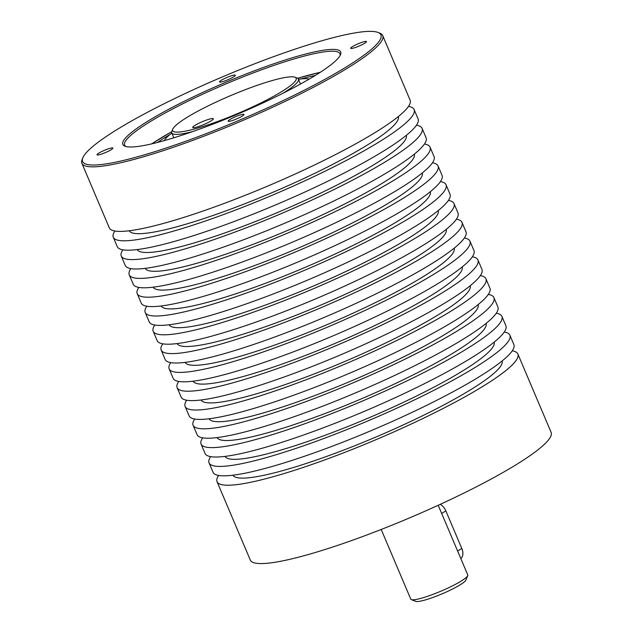 <?xml version="1.0" encoding="UTF-8"?>
<svg xmlns="http://www.w3.org/2000/svg" width="633" height="633" viewBox="0 0 633 633"><rect width="100%" height="100%" fill="white"/><g stroke="black" fill="none" stroke-linecap="round" stroke-linejoin="round"><path stroke-width="0.95" d="M381.201 529.465L410.777 599.15A30.962 4.447 -23 0 0 411.331 599.609L415.762 601.35A27.52 3.948 -23 0 0 433.771 597.141A27.52 3.948 -23 0 0 459.147 585.43A27.52 3.948 -23 0 0 465.896 580.073L467.724 575.674A30.962 4.447 -23 0 0 467.771 574.954L438.194 505.276M411.331 599.609A30.962 4.447 -23 0 0 431.587 594.878A30.962 4.447 -23 0 0 460.136 581.695A30.962 4.447 -23 0 0 467.724 575.674M189.227 116.053A67.082 9.63 157 0 1 251.079 87.512A67.082 9.63 157 0 1 294.978 77.242A67.082 9.63 157 0 1 279.628 92.869A67.082 9.63 157 0 1 209.309 124.408A67.082 9.63 157 0 1 172.785 129.108A67.082 9.63 157 0 1 189.227 116.053M294.978 77.242L297.194 78.112A68.799 9.875 157 0 1 298.42 79.149A68.799 9.875 157 0 1 282.714 93.383M99.531 154.666A8.601 1.234 -23 0 0 108.322 151.263A8.601 1.234 -23 0 0 112.864 148.09A8.601 1.234 -23 0 0 110.364 148.225A8.601 1.234 -23 0 0 101.565 151.635A8.601 1.234 -23 0 0 97.031 154.808A8.601 1.234 -23 0 0 99.531 154.666M195.494 125.073A11.18 1.606 -23 0 0 192.733 127.51A11.18 1.606 -23 0 0 199.537 126.22A11.18 1.606 -23 0 0 210.56 121.212A11.18 1.606 -23 0 0 213.313 118.775A11.18 1.606 -23 0 0 206.516 120.056A11.18 1.606 -23 0 0 195.494 125.073M192.915 131.498A68.799 9.875 157 0 1 171.765 132.906A68.799 9.875 157 0 1 171.875 131.308L172.785 129.108M440.275 504.319A10.318 7.026 59.3 0 1 445.861 510.91L461.821 548.518A10.318 7.026 59.3 0 1 460.856 558.654M309.133 79.141A79.631 11.434 -23 0 0 298.499 79.331M171.844 133.096A79.631 11.434 -23 0 0 164.319 140.613M315.274 75.462A105.094 15.081 -23 0 0 305.913 77.637A105.094 15.081 -23 0 0 300.841 78.99M169.976 134.544A105.094 15.081 -23 0 0 157.411 142.472M512.247 350.817A163.401 23.453 157 0 1 517.857 353.989L551.106 432.331A163.401 23.453 157 0 1 510.807 467.929A163.401 23.453 157 0 1 349.701 541.231A163.401 23.453 157 0 1 250.288 560.015L217.04 481.673A163.401 23.453 157 0 1 218.654 475.446M517.857 353.989A163.401 23.453 157 0 1 477.551 389.588A163.401 23.453 157 0 1 316.445 462.889A163.401 23.453 157 0 1 217.04 481.673M502.111 360.952A146.199 20.984 157 0 1 424.118 415.003A146.199 20.984 157 0 1 275.402 472.582A146.199 20.984 157 0 1 232.984 475.193M504.272 332.016A163.401 23.453 157 0 1 509.874 335.181L513.861 344.581A163.401 23.453 157 0 1 473.563 380.188A163.401 23.453 157 0 1 312.449 453.489A163.401 23.453 157 0 1 213.044 472.273L209.056 462.873A163.401 23.453 157 0 1 210.67 456.638M509.874 335.181A163.401 23.453 157 0 1 469.575 370.788A163.401 23.453 157 0 1 308.461 444.081A163.401 23.453 157 0 1 209.056 462.873M225 456.393A146.199 20.984 -23 0 0 267.419 453.782A146.199 20.984 -23 0 0 416.134 396.203A146.199 20.984 -23 0 0 494.136 342.152M496.288 313.216A163.401 23.453 157 0 1 501.89 316.381L505.886 325.781A163.401 23.453 157 0 1 419.671 386.043A163.401 23.453 157 0 1 252.599 450.823A163.401 23.453 157 0 1 205.068 453.473L201.072 444.073A163.401 23.453 157 0 1 202.687 437.838M501.89 316.381A163.401 23.453 157 0 1 415.683 376.643A163.401 23.453 157 0 1 248.611 441.415A163.401 23.453 157 0 1 201.072 444.073M217.024 437.593A146.199 20.984 -23 0 0 259.443 434.974A146.199 20.984 -23 0 0 408.15 377.403A146.199 20.984 -23 0 0 486.152 323.352M488.304 294.408A163.401 23.453 157 0 1 493.914 297.581L497.902 306.981A163.401 23.453 157 0 1 411.695 367.243A163.401 23.453 157 0 1 244.623 432.015A163.401 23.453 157 0 1 197.085 434.673L193.097 425.265A163.401 23.453 157 0 1 194.711 419.038M493.914 297.581A163.401 23.453 157 0 1 407.699 357.843A163.401 23.453 157 0 1 240.635 422.615A163.401 23.453 157 0 1 193.097 425.265M209.04 418.785A146.199 20.984 -23 0 0 251.459 416.174A146.199 20.984 -23 0 0 400.175 358.602A146.199 20.984 -23 0 0 478.168 304.544M480.328 275.608A163.401 23.453 157 0 1 485.93 278.773L489.918 288.181A163.401 23.453 157 0 1 403.712 348.443A163.401 23.453 157 0 1 236.639 413.214A163.401 23.453 157 0 1 189.101 415.865L185.113 406.465A163.401 23.453 157 0 1 186.727 400.23M485.93 278.773A163.401 23.453 157 0 1 399.724 339.043A163.401 23.453 157 0 1 232.651 403.814A163.401 23.453 157 0 1 185.113 406.465M201.057 399.985A146.199 20.984 -23 0 0 243.476 397.374A146.199 20.984 -23 0 0 392.191 339.794A146.199 20.984 -23 0 0 470.192 285.744M472.345 256.808A163.401 23.453 157 0 1 477.947 259.973L481.942 269.373A163.401 23.453 157 0 1 395.728 329.635A163.401 23.453 157 0 1 228.663 394.414A163.401 23.453 157 0 1 181.125 397.065L177.129 387.665A163.401 23.453 157 0 1 178.743 381.43M477.947 259.973A163.401 23.453 157 0 1 391.74 320.235A163.401 23.453 157 0 1 224.668 385.014A163.401 23.453 157 0 1 177.129 387.665M193.081 381.185A146.199 20.984 -23 0 0 235.5 378.574A146.199 20.984 -23 0 0 384.207 320.994A146.199 20.984 -23 0 0 462.209 266.944M464.361 238A163.401 23.453 157 0 1 469.971 241.173L473.959 250.573A163.401 23.453 157 0 1 387.752 310.835A163.401 23.453 157 0 1 220.68 375.614A163.401 23.453 157 0 1 173.141 378.265L169.153 368.865A163.401 23.453 157 0 1 170.768 362.63M469.971 241.173A163.401 23.453 157 0 1 383.756 301.435A163.401 23.453 157 0 1 216.692 366.206A163.401 23.453 157 0 1 169.153 368.865M185.097 362.377A146.199 20.984 -23 0 0 227.516 359.766A146.199 20.984 -23 0 0 376.231 302.194A146.199 20.984 -23 0 0 454.225 248.144M456.385 219.2A163.401 23.453 157 0 1 461.987 222.373L465.975 231.773A163.401 23.453 157 0 1 425.677 267.371A163.401 23.453 157 0 1 264.562 340.673A163.401 23.453 157 0 1 165.158 359.457L161.17 350.057A163.401 23.453 157 0 1 162.784 343.83M461.987 222.373A163.401 23.453 157 0 1 421.689 257.971A163.401 23.453 157 0 1 260.574 331.273A163.401 23.453 157 0 1 161.17 350.057M177.113 343.577A146.199 20.984 -23 0 0 219.532 340.965A146.199 20.984 -23 0 0 368.248 283.386A146.199 20.984 -23 0 0 446.249 229.336M448.401 200.4A163.401 23.453 157 0 1 454.003 203.565L457.999 212.973A163.401 23.453 157 0 1 371.785 273.234A163.401 23.453 157 0 1 204.72 338.006A163.401 23.453 157 0 1 157.182 340.657L153.186 331.257A163.401 23.453 157 0 1 154.8 325.022M454.003 203.565A163.401 23.453 157 0 1 367.797 263.834A163.401 23.453 157 0 1 200.724 328.606A163.401 23.453 157 0 1 153.186 331.257M169.138 324.776A146.199 20.984 -23 0 0 211.557 322.165A146.199 20.984 -23 0 0 360.264 264.586A146.199 20.984 -23 0 0 438.265 210.536M440.418 181.6A163.401 23.453 157 0 1 446.028 184.765L450.016 194.165A163.401 23.453 157 0 1 363.809 254.426A163.401 23.453 157 0 1 196.736 319.206A163.401 23.453 157 0 1 149.198 321.857L145.21 312.457A163.401 23.453 157 0 1 146.824 306.222M446.028 184.765A163.401 23.453 157 0 1 359.813 245.026A163.401 23.453 157 0 1 192.749 309.806A163.401 23.453 157 0 1 145.21 312.457M161.154 305.976A146.199 20.984 -23 0 0 203.573 303.365A146.199 20.984 -23 0 0 352.288 245.786A146.199 20.984 -23 0 0 430.282 191.736M432.442 162.792A163.401 23.453 157 0 1 438.044 165.965L442.032 175.365A163.401 23.453 157 0 1 355.825 235.626A163.401 23.453 157 0 1 188.753 300.398A163.401 23.453 157 0 1 141.214 303.057L137.226 293.657A163.401 23.453 157 0 1 138.841 287.422M438.044 165.965A163.401 23.453 157 0 1 351.837 226.226A163.401 23.453 157 0 1 184.765 290.998A163.401 23.453 157 0 1 137.226 293.657M153.17 287.168A146.199 20.984 -23 0 0 195.589 284.557A146.199 20.984 -23 0 0 344.305 226.986A146.199 20.984 -23 0 0 422.306 172.936M424.458 143.992A163.401 23.453 157 0 1 430.06 147.165L434.056 156.565A163.401 23.453 157 0 1 347.841 216.826A163.401 23.453 157 0 1 180.777 281.598A163.401 23.453 157 0 1 133.239 284.249L129.243 274.849A163.401 23.453 157 0 1 130.857 268.621M430.06 147.165A163.401 23.453 157 0 1 343.854 207.426A163.401 23.453 157 0 1 176.781 272.198A163.401 23.453 157 0 1 129.243 274.849M145.194 268.368A146.199 20.984 -23 0 0 187.613 265.757A146.199 20.984 -23 0 0 336.321 208.178A146.199 20.984 -23 0 0 414.322 154.128M416.474 125.192A163.401 23.453 157 0 1 422.084 128.357L426.072 137.765A163.401 23.453 157 0 1 339.866 198.026A163.401 23.453 157 0 1 172.793 262.798A163.401 23.453 157 0 1 125.255 265.449L121.267 256.049A163.401 23.453 157 0 1 122.881 249.813M422.084 128.357A163.401 23.453 157 0 1 335.87 188.626A163.401 23.453 157 0 1 168.805 253.398A163.401 23.453 157 0 1 121.267 256.049M137.211 249.568A146.199 20.984 -23 0 0 179.63 246.957A146.199 20.984 -23 0 0 328.345 189.378A146.199 20.984 -23 0 0 406.339 135.327M408.499 106.391A163.401 23.453 157 0 1 414.101 109.556L418.089 118.957A163.401 23.453 157 0 1 331.882 179.218A163.401 23.453 157 0 1 164.809 243.998A163.401 23.453 157 0 1 117.271 246.648L113.283 237.248A163.401 23.453 157 0 1 114.897 231.013M414.101 109.556A163.401 23.453 157 0 1 327.894 169.818A163.401 23.453 157 0 1 160.822 234.598A163.401 23.453 157 0 1 113.283 237.248M129.227 230.768A146.199 20.984 -23 0 0 171.646 228.149A146.199 20.984 -23 0 0 320.361 170.578A146.199 20.984 -23 0 0 398.363 116.527M378.012 32.449L379.792 33.145A163.401 23.453 157 0 1 382.712 35.598L410.113 100.156A163.401 23.453 157 0 1 369.814 135.755A163.401 23.453 157 0 1 208.7 209.056A163.401 23.453 157 0 1 109.295 227.848L81.894 163.29A163.401 23.453 157 0 1 82.155 159.484L82.883 157.728A162.024 23.255 157 0 1 122.588 126.196A162.024 23.255 157 0 1 271.984 57.247A162.024 23.255 157 0 1 378.012 32.449A162.024 23.255 157 0 1 340.95 70.184A162.024 23.255 157 0 1 171.108 146.365A162.024 23.255 157 0 1 82.883 157.728M382.712 35.598A163.401 23.453 157 0 1 342.406 71.205A163.401 23.453 157 0 1 181.299 144.506A163.401 23.453 157 0 1 81.894 163.29M311.507 77.74A118.331 16.988 -23 0 0 340.507 54.715A118.331 16.988 -23 0 0 276.075 63.007A118.331 16.988 -23 0 0 152.023 118.648A118.331 16.988 -23 0 0 124.954 146.207A118.331 16.988 -23 0 0 202.394 128.095A118.331 16.988 -23 0 0 311.507 77.74M221.661 80.059A8.601 1.234 -23 0 0 219.54 81.934A8.601 1.234 -23 0 0 224.77 80.945A8.601 1.234 -23 0 0 233.253 77.084A8.601 1.234 -23 0 0 235.373 75.216A8.601 1.234 -23 0 0 230.143 76.205A8.601 1.234 -23 0 0 221.661 80.059M364.007 41.715A8.601 1.234 -23 0 0 355.208 45.125A8.601 1.234 -23 0 0 350.674 48.298A8.601 1.234 -23 0 0 353.174 48.155A8.601 1.234 -23 0 0 361.965 44.745A8.601 1.234 -23 0 0 366.507 41.58A8.601 1.234 -23 0 0 364.007 41.715M241.869 116.33A8.601 1.234 -23 0 0 243.99 114.454A8.601 1.234 -23 0 0 238.76 115.443A8.601 1.234 -23 0 0 230.285 119.297A8.601 1.234 -23 0 0 228.165 121.172A8.601 1.234 -23 0 0 233.395 120.183A8.601 1.234 -23 0 0 241.869 116.33M340.056 55.633A116.955 16.79 -23 0 0 339.961 53.75A116.955 16.79 -23 0 0 268.803 67.193A116.955 16.79 -23 0 0 153.487 119.661A116.955 16.79 -23 0 0 124.638 145.147A116.955 16.79 -23 0 0 125.927 146.516M441.652 513.418L445.861 510.91M457.612 551.019L461.821 548.518M320.179 72.376A113.521 16.292 -23 0 0 311.214 74.48A113.521 16.292 -23 0 0 297.605 78.302M171.725 131.743A113.521 16.292 -23 0 0 151.778 143.849M173.838 137.796L171.765 132.906M320.409 72.225L297.542 78.27M300.501 84.031L298.42 79.149M171.749 131.664L151.516 143.913"/></g></svg>
